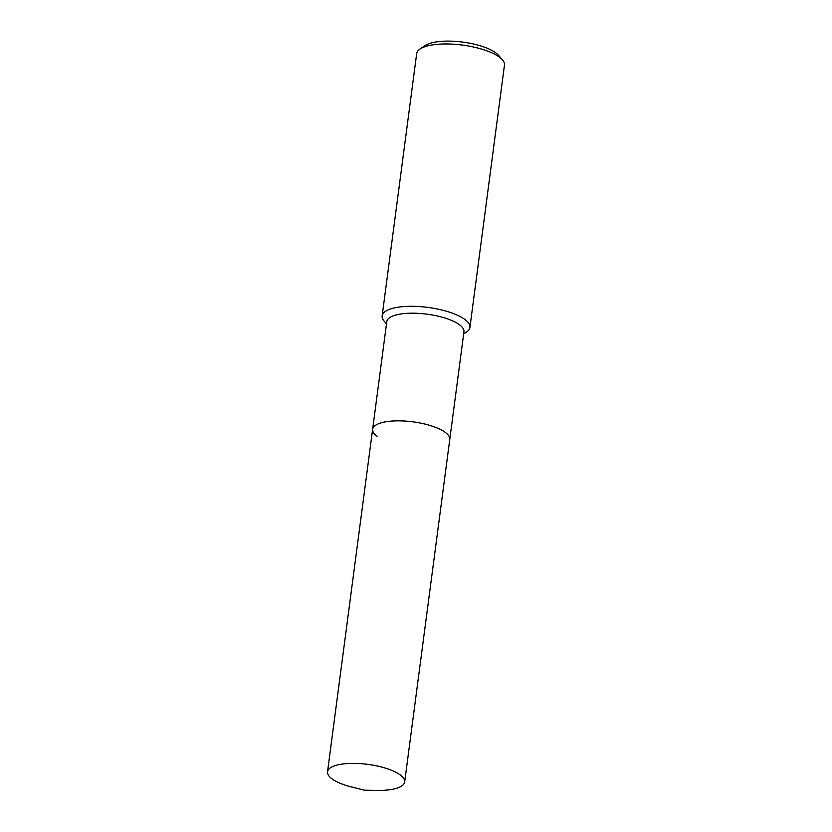 <?xml version="1.0" encoding="UTF-8"?>
<svg xmlns="http://www.w3.org/2000/svg" width="832" height="832" viewBox="0 0 832 832"><rect width="100%" height="100%" fill="white"/><g stroke="black" fill="none" stroke-linecap="round" stroke-linejoin="round"><path stroke-width="1.25" d="M404.674 781.976A38.906 12.636 -172.5 0 0 400.265 774.977A38.906 12.636 -172.5 0 0 357.635 763.474A38.906 12.636 -172.5 0 0 327.538 771.815A38.906 12.636 -172.5 0 0 331.947 778.814A38.906 12.636 -172.5 0 0 351.78 787.041L364.354 790.171L377.312 790.4A38.906 12.636 -172.5 0 0 404.674 781.976L449.769 439.431A38.906 12.636 -172.5 0 0 445.359 432.432A38.906 12.636 -172.5 0 1 449.769 439.431L463.944 331.791A38.906 12.636 -172.5 0 0 459.534 324.792A38.906 12.636 -172.5 0 0 416.905 313.29A38.906 12.636 -172.5 0 0 386.797 321.63L372.632 429.281A38.906 12.636 -172.5 0 0 377.042 436.28M372.632 429.281A38.906 12.636 -172.5 0 1 402.74 420.94A38.906 12.636 -172.5 0 1 445.359 432.432A38.906 12.636 -172.5 0 0 402.74 420.94A38.906 12.636 -172.5 0 0 372.632 429.281L327.538 771.815M463.653 334.006L466.617 331.999A44.273 14.383 -172.5 0 0 469.924 327.454A44.273 14.383 -172.5 0 0 464.901 319.498A44.273 14.383 -172.5 0 0 416.406 306.405A44.273 14.383 -172.5 0 0 382.148 315.9A44.273 14.383 -172.5 0 0 384.166 321.152L386.506 323.856M469.924 327.454L504.462 65.114A44.273 14.383 -172.5 0 0 502.445 59.862A44.273 14.383 -172.5 0 0 499.439 57.148A44.273 14.383 -172.5 0 0 458.567 44.626A44.273 14.383 -172.5 0 0 419.994 49.015A44.273 14.383 -172.5 0 0 416.686 53.56L382.148 315.9M502.445 59.862L498.482 55.286A39.447 12.813 -172.5 0 0 495.81 52.863A39.447 12.813 -172.5 0 0 459.378 41.704A39.447 12.813 -172.5 0 0 425.006 45.614L419.994 49.015"/></g></svg>
